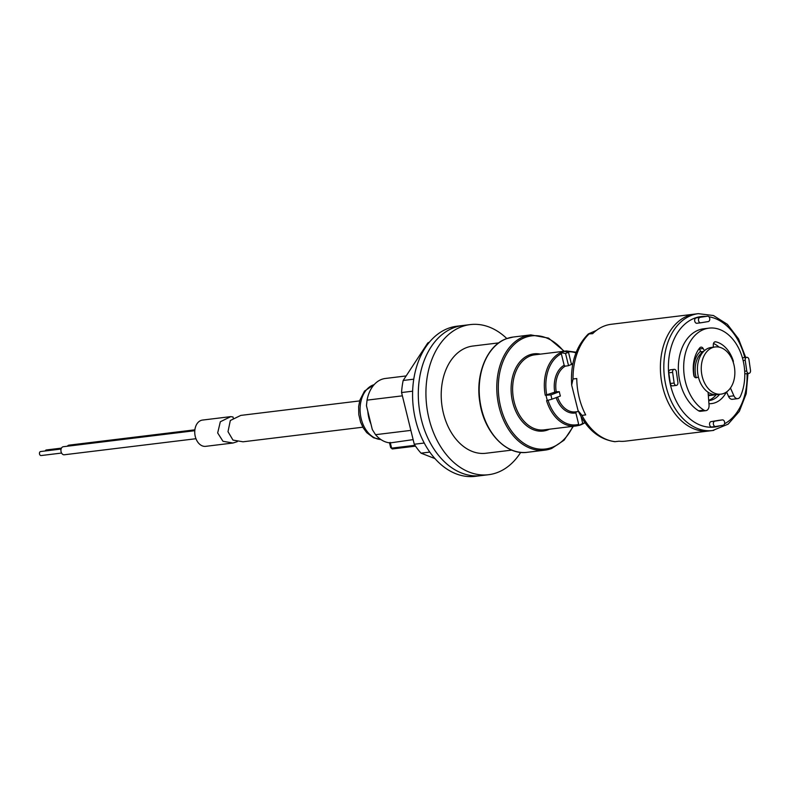 <?xml version="1.0" encoding="UTF-8"?>
<svg xmlns="http://www.w3.org/2000/svg" width="790" height="790" viewBox="0 0 790 790"><rect width="100%" height="100%" fill="white"/><g stroke="black" fill="none" stroke-linecap="round" stroke-linejoin="round"><path stroke-width="1.19" d="M405.863 375.971L385.372 378.469A32.41 22.752 83.1 0 0 381.619 379.388A32.41 22.752 83.1 0 0 367.054 400.145L366.451 405.724L372.317 429.582L375.536 434.688A32.41 22.752 83.1 0 0 389.5 442.825M564.682 351.353L568.524 352.37A36.36 25.527 83.1 0 0 567.023 352.863A36.36 25.527 83.1 0 0 565.551 353.495L561.078 352.705A37.811 26.544 -96.9 0 1 562.855 351.935A37.811 26.544 -96.9 0 1 564.682 351.353L563.981 351.432A37.811 26.544 -96.9 0 1 566.47 350.948L534.781 354.819A37.811 26.544 83.1 0 0 530.396 355.895A37.811 26.544 83.1 0 0 513.49 398.723A37.811 26.544 83.1 0 0 543.925 429.879L575.624 426.007A37.811 26.544 -96.9 0 1 546.581 400.649L547.322 400.461A37.811 26.544 -96.9 0 1 546.038 395.257L545.258 395.257A37.811 26.544 -96.9 0 1 560.258 352.834L561.078 352.705M585.706 422.354L582.536 424.072A37.811 26.544 -96.9 0 1 580.759 424.842A37.811 26.544 -96.9 0 1 578.942 425.425L578.112 425.534A37.811 26.544 -96.9 0 1 575.624 426.007L578.191 425.524L578.685 424.378L575.861 412.874A24.846 17.439 -96.9 0 1 556.13 397.617M712.422 347.649A23.769 16.679 -96.9 0 1 715.177 346.968A23.769 16.679 -96.9 0 1 734.315 366.55A23.769 16.679 -96.9 0 1 723.68 393.479A23.769 16.679 -96.9 0 1 720.924 394.151A23.769 16.679 -96.9 0 1 701.797 374.569A23.769 16.679 -96.9 0 1 712.422 347.649M720.924 394.151L717.113 394.615A23.769 16.679 -96.9 0 1 697.975 375.033A23.769 16.679 -96.9 0 1 708.61 348.113A23.769 16.679 -96.9 0 1 711.356 347.442L715.177 346.968M367.054 400.145L402.12 395.869M565.551 353.495L568.543 365.671A23.769 16.679 -96.9 0 1 570.005 365.01A23.769 16.679 -96.9 0 1 571.506 364.555L568.524 352.37M715.187 394.694A23.769 16.679 -96.9 0 1 713.291 395.089A23.769 16.679 -96.9 0 1 708.265 394.625M694.43 376.82A23.769 16.679 -96.9 0 1 700.562 351.185M568.543 365.671L565.245 366.175A23.769 16.679 83.1 0 0 556.209 391.712L559.33 391.722L550.916 394.891A36.36 25.527 83.1 0 0 551.973 399.187L560.387 396.017A23.769 16.679 -96.9 0 1 559.33 391.722M556.209 391.712L545.258 395.257M560.258 352.834L561.335 353.752L564.159 365.257L565.245 366.175M390.329 442.894L412.844 439.665M410.573 430.422L375.536 434.688M708.6 392.561A21.607 15.168 -96.9 0 1 708.097 392.403M696.079 377.176A21.607 15.168 -96.9 0 1 702.182 352.429M576.433 411.728L575.861 412.874M578.942 425.425L582.734 423.47A36.36 25.527 83.1 0 0 584.956 422.69M581.035 416.537L582.734 423.47M551.973 399.187L547.322 400.461M546.038 395.257L550.916 394.891M390.211 442.42L391.623 448.147L390.685 447.654L389.47 442.686M520.699 452.364A75.613 53.078 -96.9 0 1 488.556 474.711A75.613 53.078 -96.9 0 1 436.663 439.566A75.613 53.078 -96.9 0 1 431.32 360.951A75.613 53.078 -96.9 0 1 470.257 324.591A75.613 53.078 -96.9 0 1 506.834 338.564M488.556 474.711L480.913 475.639A75.613 53.078 -96.9 0 1 429.029 440.494A75.613 53.078 -96.9 0 1 423.677 361.889A75.613 53.078 -96.9 0 1 462.614 325.519A75.613 53.078 83.1 0 0 453.865 327.682A75.613 53.078 83.1 0 0 420.043 413.338A75.613 53.078 83.1 0 0 480.913 475.639L475.185 476.34A75.613 53.078 83.1 0 1 414.316 414.029A75.613 53.078 83.1 0 1 448.137 328.383A75.613 53.078 83.1 0 1 456.887 326.221L470.257 324.591M511.811 450.112L485.939 453.263A54.016 37.92 -96.9 0 1 448.878 428.16A54.016 37.92 -96.9 0 1 445.056 372.011A54.016 37.92 -96.9 0 1 472.874 346.04L498.747 342.88M688.08 315.763A58.875 41.327 -96.9 0 1 694.894 314.074A58.875 41.327 83.1 0 0 693.66 314.252A58.875 41.327 83.1 0 0 661.102 378.4A58.875 41.327 83.1 0 0 709.144 430.955A58.875 41.327 -96.9 0 1 661.744 382.449A58.875 41.327 -96.9 0 1 688.08 315.763M578.043 410.563L581.973 415.362L585.696 414.908A58.875 41.327 83.1 0 1 576.759 378.529L573.036 378.983L571.674 385.125L578.043 410.563C586.526 428.96 598.79 439.339 614.837 441.689L619.024 441.215A58.875 41.327 83.1 0 0 625.522 441.146L712.58 430.54A58.875 41.327 83.1 0 1 664.538 377.985A58.875 41.327 83.1 0 1 697.096 313.837A58.875 41.327 83.1 0 1 698.33 313.66L611.272 324.275A58.875 41.327 83.1 0 0 604.449 325.954A58.875 41.327 83.1 0 0 592.609 333.686L588.352 333.923L596.401 330.418M718.653 420.359A2.696 1.896 83.1 0 0 718.594 420.369A2.696 1.896 83.1 0 0 718.544 420.379L711.059 421.613A2.696 1.896 83.1 0 0 709.568 424.556A2.696 1.896 83.1 0 0 711.77 426.965A2.696 1.896 83.1 0 0 711.82 426.965L715.533 426.511M703.781 316.662A2.696 1.896 83.1 0 0 703.722 316.672A2.696 1.896 83.1 0 0 703.663 316.681L696.178 317.916A2.696 1.896 83.1 0 0 694.687 320.859A2.696 1.896 83.1 0 0 696.889 323.268A2.696 1.896 83.1 0 0 696.948 323.268L700.651 322.814M674.166 369.345L670.355 369.809A2.696 1.896 83.1 0 0 668.804 372.801L670.345 383.496A2.696 1.896 83.1 0 0 672.537 385.866L676.358 385.401A2.696 1.896 83.1 0 0 677.899 382.409L676.368 371.715A2.696 1.896 83.1 0 0 674.166 369.345A2.696 1.896 83.1 0 0 672.626 372.337L674.156 383.031A2.696 1.896 83.1 0 0 676.358 385.401M746.767 357.307A2.696 1.896 83.1 0 0 745.227 360.299L746.757 370.994A2.696 1.896 83.1 0 0 748.96 373.364A2.696 1.896 83.1 0 0 750.5 370.372L748.969 359.677A2.696 1.896 83.1 0 0 746.767 357.307L742.946 357.771A2.696 1.896 83.1 0 0 742.442 357.949M744.792 373.828A2.696 1.896 83.1 0 0 745.138 373.828L748.96 373.364M708.689 400.303A28.766 20.194 83.1 0 0 716.214 394.694M699.999 317.452A2.696 1.896 83.1 0 0 698.508 320.394A2.696 1.896 83.1 0 0 700.71 322.804A2.696 1.896 83.1 0 0 700.769 322.804L708.245 321.56A2.696 1.896 83.1 0 0 709.746 318.617A2.696 1.896 83.1 0 0 707.544 316.207A2.696 1.896 83.1 0 0 707.485 316.217L696.178 317.916M723.126 425.257A2.696 1.896 83.1 0 0 724.618 422.314A2.696 1.896 83.1 0 0 722.415 419.905A2.696 1.896 83.1 0 0 722.356 419.905L714.871 421.149A2.696 1.896 83.1 0 0 713.38 424.092A2.696 1.896 83.1 0 0 715.582 426.501A2.696 1.896 83.1 0 0 715.641 426.491L723.126 425.257M413.753 379.18L403.176 380.474A64.81 45.494 83.1 0 0 402.159 386.428A64.81 45.494 83.1 0 0 401.567 392.541L414.266 444.247A64.81 45.494 83.1 0 0 421.031 453.154L429.819 452.087M429.404 342.139A64.81 45.494 83.1 0 0 427.775 342.959L428.842 342.83M427.775 342.959L403.176 380.474M401.567 392.541L412.617 391.198M424.25 443.022L414.266 444.247M421.031 453.154L435.004 458.615M699.15 348.666A3.239 2.271 -96.9 0 1 699.338 348.973L700.878 351.767A1.619 1.136 83.1 0 0 702.142 352.409M730.454 387.989L733.9 395.81A5.402 3.792 83.1 0 0 737.751 398.634A5.402 3.792 83.1 0 0 740.368 396.452A43.213 30.336 83.1 0 0 739.48 349.931A43.213 30.336 83.1 0 0 709.005 328.136A43.213 30.336 83.1 0 0 703.999 329.371A43.213 30.336 83.1 0 0 683.676 367.281A43.213 30.336 83.1 0 0 703.959 410.168A5.402 3.792 83.1 0 0 705.905 410.642A5.402 3.792 83.1 0 0 709.045 405.181L708.087 392.235M709.005 328.136L703.663 328.788A43.213 30.336 83.1 0 0 698.656 330.022A43.213 30.336 83.1 0 0 678.333 367.933A43.213 30.336 83.1 0 0 698.617 410.82A5.402 3.792 83.1 0 0 700.552 411.294L705.905 410.642M713.291 347.205L713.311 344.687A3.239 2.271 -96.9 0 1 715.207 341.784A3.239 2.271 -96.9 0 1 715.77 341.813A29.704 20.856 -96.9 0 1 733.288 360.921A3.239 2.271 -96.9 0 1 733.258 362.363M732.784 360.99L733.288 360.921M713.498 343.472A29.704 20.856 -96.9 0 1 719.088 347.146M698.399 376.998L696.662 377.65A3.239 2.271 -96.9 0 1 696.286 377.748A3.239 2.271 -96.9 0 1 693.867 375.783A29.704 20.856 -96.9 0 1 699.822 347.817A3.239 2.271 -96.9 0 1 701.007 347.136A3.239 2.271 -96.9 0 1 703.159 348.509L704.384 350.721M726.563 391.939L728.558 396.462A5.402 3.792 83.1 0 0 732.409 399.286L737.751 398.634M367.804 411.225A27.818 19.523 83.1 0 0 370.964 424.072M61.59 453.055L41.12 455.553A2.024 1.422 -96.9 0 1 39.5 453.924A2.024 1.422 -96.9 0 1 40.636 451.534L61.097 449.036M45.277 450.962A2.024 1.422 -96.9 0 1 46.334 449.964L61.462 448.118M67.357 446.232A4.049 2.844 -96.9 0 1 68.997 445.155L194.883 429.819M195.969 438.717L64.276 454.773A4.049 2.844 -96.9 0 1 61.028 451.505A4.049 2.844 -96.9 0 1 63.299 446.725L194.794 430.698M237.306 441.63L233.011 443.012L222.978 441.294L217.675 432.94L220.331 421.761L230.769 416.626L233.02 416.972L233.257 418.177M230.769 416.626L202.497 420.073A13.233 9.292 83.1 0 0 195.091 435.685A13.233 9.292 83.1 0 0 205.696 446.34L233.011 443.012M359.647 400.915L240.792 415.402L230.325 420.497L228.004 431.676L232.981 440.089L243.024 441.798L362.847 427.193M563.724 351.283A56.979 40.004 83.1 0 0 525.093 337.498A56.979 40.004 83.1 0 0 500.613 406.751A56.979 40.004 83.1 0 0 552.082 447.377A56.979 40.004 83.1 0 0 572.869 426.343M524.076 336.55A58.065 40.754 -96.9 0 1 530.801 334.891L513.233 337.034A58.065 40.754 83.1 0 0 506.508 338.693A58.065 40.754 83.1 0 0 480.537 404.46A58.065 40.754 83.1 0 0 527.286 452.305L544.853 450.162A58.065 40.754 -96.9 0 1 498.105 402.327A58.065 40.754 -96.9 0 1 524.076 336.55M549.504 429.197A38.888 27.295 -96.9 0 1 547.796 429.928A38.888 27.295 -96.9 0 1 512.67 402.209A38.888 27.295 -96.9 0 1 529.379 354.947A38.888 27.295 -96.9 0 1 540.36 354.137M557.562 397.074A23.769 16.679 83.1 0 0 575.446 411.886L578.477 411.521M554.708 391.988A24.846 17.439 -96.9 0 1 564.159 365.257M561.335 353.752A36.725 25.784 83.1 0 0 546.759 394.98M571.298 363.676A24.846 17.439 -96.9 0 1 572.819 363.894M575.95 352.903A36.725 25.784 83.1 0 0 567.023 351.975M548.062 400.263A36.725 25.784 83.1 0 0 578.685 424.378M551.578 448.513A58.065 40.754 -96.9 0 1 544.853 450.162L551.697 448.473L564.1 440.178L573.362 426.284M414.957 445.303L391.623 448.147A1.076 0.76 83.1 0 0 392.472 448.947L392.472 448.947A1.076 0.76 83.1 0 0 392.6 448.918L415.5 446.123M615.301 441.669A58.875 41.327 -96.9 0 1 581.973 415.362M573.036 378.983A58.875 41.327 -96.9 0 1 588.886 334.14M705.707 316.425A55.636 39.056 83.1 0 0 699.841 316.76A55.636 39.056 83.1 0 0 669.199 378.213A55.636 39.056 83.1 0 0 715.641 426.876A55.636 39.056 83.1 0 0 720.055 425.761M724.509 423.815A55.636 39.056 83.1 0 0 747.034 373.601M744.743 357.554A55.636 39.056 83.1 0 0 708.907 316.77M708.936 403.68A32.005 22.466 83.1 0 0 712.284 403.493A32.005 22.466 83.1 0 0 726.415 392.038M708.709 400.678L708.936 400.649A28.766 20.194 83.1 0 0 709.538 400.56A28.766 20.194 83.1 0 0 719.621 394.309M713.864 347.136A28.766 20.194 83.1 0 0 713.291 346.711M747.972 373.482L746.195 393.756L739.341 411.363L728.143 424.141L712.58 430.54A58.875 41.327 83.1 0 0 713.814 430.362M707.485 316.217L703.663 316.681M674.156 383.031L670.345 383.496M672.626 372.337L668.804 372.801M722.356 419.905L718.544 420.379M714.871 421.149L711.059 421.613M745.227 360.299L743.123 360.556M746.757 370.994L744.694 371.241M700.878 351.767L703.633 351.432M703.959 410.168L698.617 410.82M714.674 341.942L715.77 341.813M733.9 395.81L728.558 396.462M695.901 377.748L696.662 377.65M699.338 348.973L703.159 348.509M380.879 439.526L373.532 437.769L366.738 432.644L363.272 427.933L360.576 422.117L358.788 414.553L358.65 406.524L359.845 400.224L364.506 391.09L374.184 384.612A27.818 19.523 83.1 0 0 373.156 384.987A27.818 19.523 83.1 0 0 360.457 414.888A27.818 19.523 83.1 0 0 380.829 439.497M564.218 351.224L548.517 338.1L530.801 334.891M527.286 452.305C506.123 455.583 483.944 431.992 479.846 402.288C475.106 374.351 487.084 345.398 506.39 338.722L513.233 337.034M572.73 364.338L571.496 364.486M713.291 395.089L708.344 395.691M576.216 352.222L566.47 350.948M415.51 446.143L392.472 448.947L390.685 447.654M571.683 385.125C570.321 363.528 575.88 346.464 588.352 333.923M698.33 313.66L713.439 315.526L727.383 324.344L738.541 338.91L745.701 357.445M700.71 322.804L696.889 323.268M707.544 316.207L703.722 316.672M722.415 419.905L718.594 420.369M715.582 426.501L711.77 426.965M701.955 352.459L702.794 352.35"/></g></svg>
